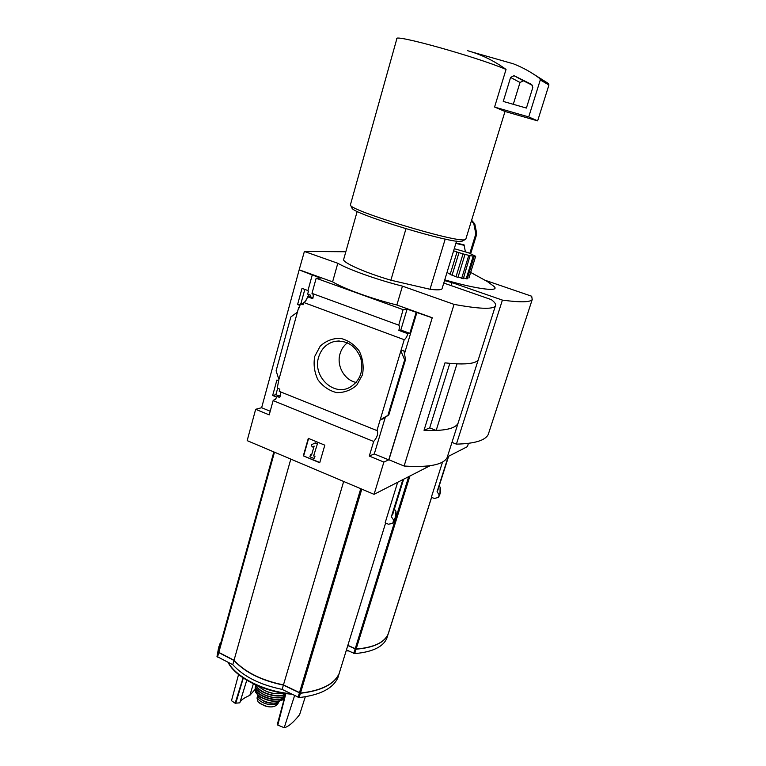 <?xml version="1.0" encoding="UTF-8"?>
<svg xmlns="http://www.w3.org/2000/svg" width="766" height="766" viewBox="0 0 766 766"><rect width="100%" height="100%" fill="white"/><g stroke="black" fill="none" stroke-linecap="round" stroke-linejoin="round"><path stroke-width="1.15" d="M276.794 397.171L272.658 395.495L275.894 394.701L277.665 388.257M272.658 395.495L276.899 380.013L278.594 380.683M279.054 395.955L275.894 394.701M280.088 391.713C280.854 392.853 280.729 394.777 279.724 397.497L277.11 396.443L275.32 399.546L274.716 399.306L275.703 399.048M277.11 396.443L280.318 395.639M274.716 399.306L273.127 400.608L269.211 414.875L255.662 409.293L247.169 440.632L374.076 494.338L383.881 462.07L369.289 456.067L373.674 441.475C377.073 437.558 378.28 433.968 377.303 430.712L279.245 391.369L279.858 389.138L277.235 388.084L278.91 379.534L276.105 370.821L290.821 316.98L297.4 312.164L278.91 379.534M299.946 305.395L297.591 304.523L300.253 304.284M300.885 303.757L304.82 289.414M297.591 304.523L302.015 288.389L307.951 290.563M376.91 430.684L404.218 339.702C405.597 338.926 406.823 336.925 407.885 333.708L398.837 330.376C399.632 327.494 399.593 325.741 398.741 325.129L403.108 309.636L316.157 278.25L320.791 278.048L312.25 274.975L307.855 290.936L308.468 291.166L307.654 294.134L310.335 295.121L309.924 296.614L307.587 296.796C306.601 299.927 305.318 301.823 303.719 302.484L303.077 304.801L300.377 303.805L303.432 303.528M300.377 303.805L299.276 307.817L298.654 307.587L299.362 307.52M298.654 307.587L297.4 312.164M312.25 274.975L299.161 269.881L304.389 251.459L337.806 263.274C349.114 269.776 377.504 279.868 402.456 286.139L454.046 304.38C478.874 308.909 492.643 309.493 495.334 306.113C496.349 304.581 495.018 302.417 491.351 299.65L443.773 283.037M314.73 356.41L320.198 346.165C325.923 340.899 332.626 338.275 340.305 338.304C347.908 340.133 354.218 344.374 359.254 351.048C362.912 358.699 363.984 366.627 362.452 374.852L356.784 385.126C350.924 390.296 344.173 392.786 336.523 392.594C329.035 390.65 322.84 386.39 317.947 379.802C314.376 372.305 313.304 364.501 314.73 356.41M404.218 339.702L303.719 302.484M255.662 409.293L261.627 407.723L299.161 269.881M261.627 407.723L270.207 411.246M312.413 293.531C313.323 294.335 313.447 296.059 312.787 298.702L307.587 296.796M398.512 325.071L311.982 293.368L316.157 278.25M309.924 296.614L313.016 297.744M373.674 441.475L273.127 400.608M405.961 228.775L390.88 280.212C362.931 271.978 340.525 261.637 343.81 258.918L357.186 211.397M218.952 646.322L218.176 652.287L233.975 660.464L232.778 664.716C243.684 676.617 260.134 684.842 282.127 689.39L299.113 697.577C320.236 695.078 333.172 688.404 337.93 677.565L339.022 674.023M218.454 648.543L216.998 656.529L232.778 664.716M233.975 660.464C244.909 672.318 261.378 680.524 283.401 685.091L282.127 689.39M283.401 685.091L300.416 693.268C321.529 690.827 334.464 684.22 339.194 673.458L340.343 669.666M219.785 643.9L218.233 652.096L234.032 660.273C244.967 672.127 261.436 680.332 283.458 684.9L300.473 693.067C321.404 690.664 334.292 684.153 339.147 673.534L385.614 523.006M397.65 482.293L385.145 522.805L388.467 524.241L392.719 523.283L393.695 520.143L391.369 516.763L402.868 479.621M374.076 494.338L425.896 467.854L426.432 466.149L425.896 467.854L430.052 465.728M396.003 515.767L395.17 518.41L395.955 511.315L394.356 509.122M345.83 251.746L304.389 251.459M383.881 462.07L388.745 459.878L432.244 317.737L388.927 459.791L404.113 466.025L454.046 304.38M432.081 317.766L407.081 309.148L403.108 309.636M299.382 269.871L332.597 281.84C343.762 288.667 371.979 298.893 396.865 304.992L432.244 317.737M416.149 312.413L409.848 333.354L407.885 333.708M405.53 359.57L404.649 359.857L400.857 350.885L403.845 350.244L405.53 359.57L388.841 414.846L380.147 419.902L383.22 418.801L388.841 414.846M369.289 456.067L374.277 453.941L388.745 459.878M416.943 312.308L404.343 354.131M385.336 417.24L374.277 453.941M404.649 359.857L387.979 415.134M303.317 455.856L308.305 438.344L324.813 445.17L319.728 462.76L303.317 455.856L319.805 462.492M332.597 281.84L337.806 263.274M396.865 304.992L402.456 286.139M429.707 427.888L424.019 430.272L444.979 362.854C464.569 364.932 475.667 363.898 478.262 359.761L478.74 358.268M424.019 430.272C443.658 431.201 454.994 428.903 458.011 423.387L458.02 423.368C455.808 427.552 448.522 429.918 436.17 430.444L429.678 427.878L449.814 363.352M404.113 466.025C428.912 467.614 443.255 464.818 447.124 457.618L447.813 455.435M442.193 288.227L442.011 288.83C441.034 290.017 437.041 290.17 430.013 289.27L390.88 280.212M456.986 363.831L436.17 430.444M457.053 363.86C469.299 364.29 476.366 362.931 478.262 359.781L495.334 306.113M308.602 438.468L303.69 455.722M313.629 455.904L314.654 456.335L314.022 458.518L309.924 456.795L310.546 454.611L311.57 455.042L314.146 446.08L312.241 447.028L311.235 444.874L315.4 442.844L317.459 443.696L313.629 455.904L317.459 443.696M315.037 442.978L317.095 443.83M314.654 456.335L313.993 455.76M314.022 458.518L315.017 456.191M310.546 454.611L311.647 454.784M312.241 447.028L314.127 446.138M398.837 330.376L400.838 330.041L409.848 333.354M407.081 309.148L400.838 330.041M467.681 50.709C481.345 54.568 494.127 60.801 506.039 69.428C476.758 56.914 393.379 33.656 396.74 38.769M465.872 238.925L464.895 239.691C456.737 243.119 348.339 210.2 350.378 204.924M506.039 69.428L494.587 107.02L505.072 111.491L537.646 120.865L548.935 84.978L548.542 83.609L533.816 74.302M462.903 240.763L461.946 241.28C453.922 244.641 350.196 213.13 352.015 207.902L350.55 205.25M445.199 239.069L430.013 289.27M495.286 107.278L528.722 116.93L537.646 120.865M528.722 116.93L540.279 79.951L539.867 78.544C531.623 72.368 522.766 67.456 513.316 63.798L470.611 51.619M514.082 75.71L510.596 77.433L503.252 101.438L526.405 108.063L532.81 87.496L531.652 84.461L514.082 75.71L523.417 80.813L520.018 82.479L513.287 104.31M532.619 85.399L523.417 80.813M318.627 357.157C321.308 348.683 326.68 343.427 334.752 341.387C346.845 340.018 355.501 345.543 360.7 357.971C363.831 371.108 360.173 380.922 349.736 387.395C333.248 396.539 312.404 376.058 318.627 357.157M356.161 382.425C344.403 380.223 336.293 365.717 340.056 353.71C341.397 349.172 343.857 345.533 347.419 342.795M393.437 512.09L391.369 516.763M290.812 459.102L234.032 660.273M343.666 481.469L283.458 684.9M246.786 680.246L240.045 702.135C241.213 699.904 244.478 697.654 249.831 695.365L255.126 689.371M238.561 674.53L231.495 700.698L235.143 703.245L239.806 702.824L246.757 680.227M235.143 703.245L243.061 677.872M235.708 703.533L243.291 678.025M253.374 683.818L249.831 695.365M285.871 693.575L277.799 725.105L284.215 727.7C288.342 726.81 293.474 722.462 299.611 714.659L305.299 696.773M277.799 725.105L277.215 724.808L285.67 693.546M284.215 727.7L294.584 695.624M308.976 294.623L305.471 301.134M279.102 701.388L277.656 704.126L275.722 705.658C273.864 706.903 271.097 707.219 267.42 706.597L262.058 704.529L258.065 701.847L257.012 698.056L257.529 696.256M277.579 702.317L276.44 703.217C271.547 707.717 254.906 701.024 257.692 695.71L257.836 695.394M279.571 700.9C275.999 706.223 257.845 701.082 257.692 694.705M273.261 703.131C269.038 703.466 265.228 702.393 261.838 699.904M468.926 278.039L475.686 256.284L468.265 252.703L454.257 248.701M463.928 278.001L467.231 278.853L474.183 256.428L473.206 255.94L475.456 256.428M458.499 277.053L463.334 278.7L470.065 255.538L474.183 256.428M452.045 275.291L458.987 252.646L457.015 252.004L450.149 274.458L457.953 277.436L465.01 254.379L470.42 255.777M450.216 274.209L447.583 272.801M444.749 279.849C478.683 289.778 502.486 292.296 493.007 285.699L487.358 281.543L470.678 272.418M347.793 645.518L356.066 649.204C373.674 647.691 384.34 642.703 388.084 634.248L388.534 632.994M346.433 649.913L354.696 653.609C372.295 652.038 382.981 646.992 386.744 638.461L387.5 636.067M347.85 645.345L356.123 649.032C373.722 647.519 384.398 642.53 388.132 634.085L431.612 497.325M442.518 462.061L431.354 497.22L434.379 498.484L438.554 497.354L439.167 494.75L437.06 491.724L448.311 456.392M447.354 456.89L467.384 446.655L468.438 443.361M439.186 485.95L440.115 487.166C440.996 490.001 440.68 492.528 439.167 494.75M440.546 492.193L439.971 493.965L440.115 487.166M438.257 488.852L437.06 491.724M451.155 285.651L452.074 282.635L502.41 300.109C520.373 302.541 530.311 302.34 532.236 299.516L531.681 296.231L485.759 280.49M444.519 280.605L452.074 282.635M451.969 442.384L456.402 444.136L502.41 300.109M456.402 444.136C474.7 443.667 485.318 440.45 488.239 434.485L488.928 432.359M388.515 633.07L431.622 497.325L388.515 633.07M466.14 278.92L473.158 256.294M461.659 278.393L468.763 255.394M455.99 276.804L463.047 253.872L465.039 254.436M463.047 253.872L458.987 252.646M457.015 252.004L453.616 250.779M471.607 220.235L474.796 223.94L476.576 232.835L475.629 232.778L473.838 223.854L471.425 220.847M456 242.985L464.072 244.852L465.374 251.851M470.678 253.718L476.462 235.018L476.576 232.835M475.629 232.778L475.514 234.961L469.797 253.46M218.176 652.287L216.998 656.529M218.693 652.843L217.506 657.084M299.362 693.048L298.06 697.357M300.416 693.268L299.113 697.577M361.801 489.139L300.473 693.067M403.845 350.244L403.634 350.943M405.434 359.666L388.774 414.856M540.279 79.951L548.935 84.978M539.867 78.544L548.542 83.609M510.596 77.433L520.018 82.479M395.85 511.104C396.472 514.446 395.754 517.462 393.695 520.143M395.275 518.189L394.471 520.679L395.17 518.41L393.781 520.669M393.035 523.054L394.471 520.679L393.073 522.948M273.855 451.93L218.233 652.096M274.477 452.189L218.741 652.651M360.757 488.698L299.42 692.857M290.611 693.632C264.663 691.708 235.669 676.972 228.392 662.523M291.559 694.111C265.534 692.588 235.823 677.671 228.689 663.059M277.656 704.126L278.288 701.962M275.722 705.658L276.44 703.217M277.838 692.186L263.887 688.232M283.477 693.22C274.027 694.772 265.716 692.416 258.544 686.154C265.687 692.512 274.008 694.867 283.497 693.23M274.142 693.632L266.233 691.392M285.632 693.68C279.274 698.965 258.659 693.01 256.399 685.235M285.507 694.14C278.661 699.348 257.749 692.914 256.016 685.063M285.096 695.643C277.847 701.972 253.469 693.019 255.518 684.833M281.668 697.194C272.677 698.64 264.768 696.399 257.931 690.472M272.342 697.424L265.706 695.547M284.837 696.6C279.207 704.155 252.665 695.04 255.605 686.595M284.684 697.194C278.46 704.308 252.761 695.298 255.308 686.93L255.528 686.173M255.135 689.84C257.788 697.682 262.891 698.314 269.642 700.718C276.765 702.049 281.687 701.149 284.425 698.037L284.425 698.037C279.839 705.974 252.981 697.577 255.174 688.902L255.231 687.868M284.579 696.878L284.358 697.481M278.872 700.947C269.086 703.332 253 694.762 255.633 688.672M264.73 705.821L260.143 703.552M356.066 649.204L354.696 653.609M409.925 476.012L356.123 649.032M347.324 650.334L346.337 650.238M355.127 649.003L353.758 653.408M439.904 494.175L439.32 496.014L439.971 493.965L439.244 495.219M408.69 476.644L355.185 648.831M348.578 650.937L346.184 650.717M471.597 220.273L471.444 220.79M474.796 223.94L473.838 223.854M464.043 245.292L455.875 243.397M476.462 235.018L475.514 234.961M339.194 673.458L337.93 677.565M447.124 457.618L458.011 423.387M478.262 359.781L458.02 423.368M396.778 38.999L350.541 204.388M505.033 111.396L465.738 239.365M461.946 241.28L464.895 239.691M456.574 241.089L442.011 288.83M513.833 75.595L523.168 80.708M339.214 340.956L334.752 341.387M403.615 479.238L392.632 514.695M291.664 694.159C265.189 692.598 235.124 677.403 228.115 662.389M283.631 693.249C274.036 694.925 265.63 692.541 258.41 686.097M285.086 695.672C278.068 701.895 254.36 693.594 255.48 685.331M255.528 686.164L255.308 686.93M259.262 702.958L265.879 706.223M388.084 634.248L386.744 638.461M431.564 497.306L388.132 634.085M448.646 456.22L437.702 490.604M488.239 434.485L532.236 299.516M348.683 650.985L346.175 650.755"/></g></svg>
